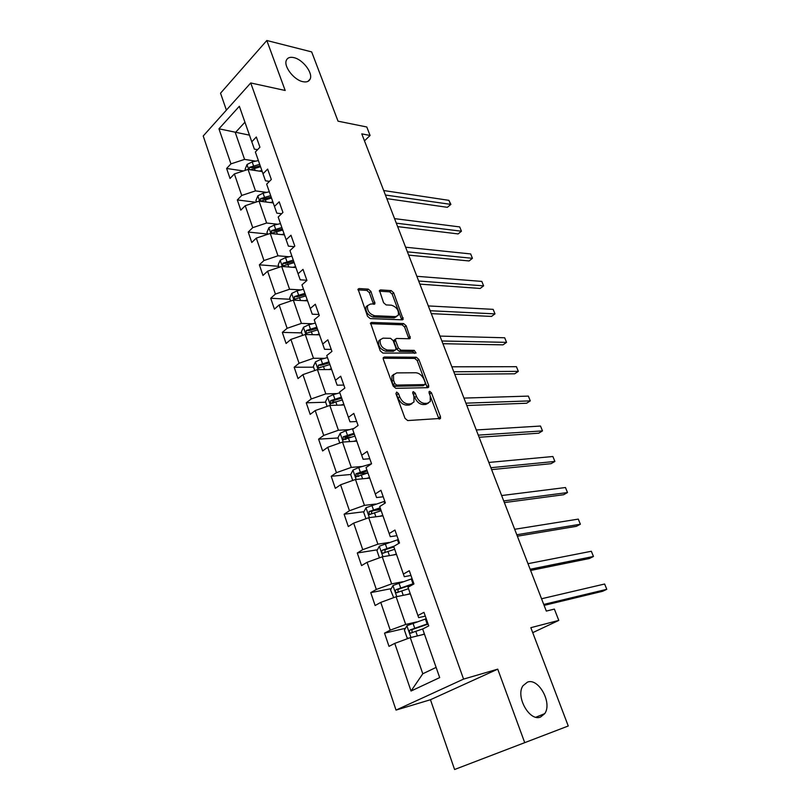 <?xml version="1.0" encoding="UTF-8"?>
<svg xmlns="http://www.w3.org/2000/svg" width="810" height="810" viewBox="0 0 810 810"><rect width="100%" height="100%" fill="white"/><g stroke="black" fill="none" stroke-linecap="round" stroke-linejoin="round"><path stroke-width="1.21" d="M302.879 81.678C306.555 82.418 308.985 81.547 310.149 79.056C313.166 73.082 302.869 59.494 293.888 57.632C290.091 56.781 287.591 57.652 286.386 60.234C283.358 66.248 293.969 80.038 302.879 81.678M540.574 717.032L544.735 713.63C552.511 702.999 538.62 677.707 527.502 682.101L523.017 685.695C515.261 696.296 529.558 721.933 540.574 717.032M396.647 392.06L395.958 393.7L405 418.325L407.683 420.562L440.498 418.436L440.468 416.654L431.467 392.799L429.664 391.27L429.027 391.665L430.211 395.938L430.302 401.487L427.356 403.309L424.734 403.4C421.159 403.076 418.385 400.717 416.391 396.323L415.236 393.214L413.404 391.655L412.725 392.07L413.91 396.394L413.981 401.962L410.903 403.876L408.2 403.967C404.524 403.643 401.689 401.254 399.684 396.789L398.52 393.63L396.647 392.06M568.255 725.993L454.592 769.5L568.255 725.993L530.833 627.679L558.789 620.409L554.384 609.09L546.315 611.084L361.776 133.863L370.089 135.483L366.788 126.988L338.033 121.176L311.668 51.901L266.824 40.5L220.533 93.201L226.395 110.12M370.899 291.387L368.307 289.13L359.144 288.542L358.071 289.119L367.548 316.305L370.19 318.583L402.205 319.839L403.167 319.302L393.7 292.815L391.179 290.608L380.518 289.919L379.495 290.466L383.565 302.697L386.127 304.925L391.443 305.198C396.627 306.96 398.925 310.291 398.348 315.181L395.725 316.629L374.655 315.738C369.34 314.017 366.97 310.655 367.537 305.654L370.352 304.104L374.959 303.73L370.899 291.387L369.37 292.653L366.778 290.405L357.939 289.848M524.556 742.193L497.735 669.151L463.573 679.104L250.735 82.964L285.181 90.477L266.824 40.5M384.315 357.018L383.292 357.625L383.312 359.255L393.164 386.066L395.827 388.324L427.781 387.666L428.703 387.109L428.672 385.408L418.851 359.427L416.31 357.23L384.315 357.018L383.191 357.868M380.224 350.821L370.545 323.018L371.598 322.431L403.613 323.585L406.154 325.782L410.295 338.216L409.333 338.752L396.576 338.458L395.584 339.025L395.614 340.615L398.358 347.966L400.95 350.193L414.234 350.365L416.046 353.028L382.877 353.089L380.224 350.821M257.58 149.668L254.36 149.131L239.345 106.272L251.799 141.801L256.325 137.001L259.929 147.207L255.373 151.976L263.017 173.785L267.644 169.077L271.32 179.496L266.662 184.174L274.458 206.428L279.187 201.811L282.933 212.453L278.184 217.04L286.153 239.75L290.972 235.244L294.8 246.098L289.95 250.584L298.08 273.78L303.011 269.365L306.919 280.462L301.958 284.837L310.27 308.529L315.303 304.226L319.302 315.556L314.229 319.818L322.714 344.017L327.858 339.835L331.938 351.408L326.754 355.56L335.431 380.285L340.696 376.215L344.868 388.051L339.562 392.07L348.421 417.342L353.808 413.404L358.071 425.493L352.654 429.391L361.705 455.22L367.214 451.413L371.567 463.786L366.029 467.542L375.293 493.948L380.923 490.283L385.378 502.929L379.708 506.544L389.175 533.557L394.936 530.044L399.502 542.983L393.7 546.436L403.39 574.067L409.283 570.716L413.95 583.949L408.007 587.25L417.93 615.529L423.964 612.34L428.743 625.887L422.658 629.016L439.688 677.595L411.034 691.031L394.753 643.383L389.002 646.35L384.517 633.157L390.238 630.15L380.751 602.397L375.131 605.515L370.747 592.626L376.326 589.457L367.062 562.322L361.564 565.593L357.281 552.987L362.738 549.666L353.666 523.128L348.3 526.551L344.108 514.218L349.444 510.745L340.575 484.785L335.32 488.349L331.219 476.28L336.433 472.675L327.756 447.272L322.613 450.967L318.603 439.152L323.706 435.416L315.212 410.559L310.179 414.376L306.251 402.813L311.253 398.955L302.93 374.615L298.009 378.553L294.162 367.234L299.052 363.255L290.911 339.42L286.092 343.481L282.325 332.394L287.115 328.303L279.136 304.965L274.418 309.126L270.722 298.262L275.41 294.06L267.604 271.198L262.987 275.461L259.362 264.819L263.959 260.526L256.304 238.12L251.778 242.484L248.235 232.055L252.73 227.661L245.227 205.71L240.793 210.165L237.32 199.938L241.724 195.453L234.373 173.937L230.03 178.483L226.618 168.46L230.941 163.883L218.953 128.81L239.345 106.272M254.36 149.131L251.799 141.801M463.573 679.104L396.029 710.097L203.219 135.979L250.735 82.964M266.611 192.385L255.494 190.887L248.052 169.422L262.227 171.558M248.052 169.422L234.373 173.937M255.494 190.887L241.724 195.453M269.436 181.379L265.477 180.812L255.373 151.976M265.477 180.812L263.017 173.785M277.759 224.248L266.622 223.013L259.038 201.113L273.233 202.925M259.038 201.113L245.227 205.71M266.622 223.013L252.73 227.661M281.627 213.719L276.817 213.141L266.662 184.174M276.817 213.141L274.458 206.428M289.13 256.75L277.982 255.798L270.236 233.452L284.452 234.91M270.236 233.452L256.304 238.12M277.982 255.798L263.959 260.526M294.172 246.685L288.38 246.139L278.184 217.04M288.38 246.139L286.153 239.75M300.733 289.919L289.575 289.251L281.667 266.439L295.893 267.553M281.667 266.439L267.604 271.198M289.575 289.251L275.41 294.06M306.858 280.27L300.196 279.815L289.95 250.584M300.196 279.815L298.08 273.78M312.569 323.767L301.401 323.403L293.331 300.115L307.577 300.854M293.331 300.115L279.136 304.965M301.401 323.403L287.115 328.303M318.917 314.472L312.255 314.199L301.958 284.837M312.255 314.199L310.27 308.529M324.658 358.324L313.48 358.263L305.248 334.5L319.494 334.844M305.248 334.5L290.911 339.42M313.48 358.263L299.052 363.255M331.229 349.404L324.567 349.312L314.229 319.818M324.567 349.312L322.714 344.017M336.99 393.599L325.812 393.873L317.409 369.593L331.665 369.542M317.409 369.593L302.93 374.615M325.812 393.873L311.253 398.955M343.815 385.074L337.142 385.185L326.754 355.56M337.142 385.185L335.431 380.285M349.596 429.634L338.418 430.242L329.822 405.445L344.088 404.97M329.822 405.445L315.212 410.559M338.418 430.242L323.706 435.416M356.663 421.504L350.001 421.828L339.562 392.07M350.001 421.828L348.421 417.342M362.465 466.438L351.287 467.4L342.508 442.068L356.775 441.146M342.508 442.068L327.756 447.272M351.287 467.4L336.433 472.675M369.795 458.733L363.123 459.27L352.654 429.391M363.123 459.27L361.705 455.22M375.617 504.033L364.449 505.369L355.479 479.479L369.735 478.102M355.479 479.479L340.575 484.785M364.449 505.369L349.444 510.745M383.211 496.783L376.549 497.542L366.029 467.542M376.549 497.542L375.293 493.948M389.063 542.457L377.895 544.178L368.722 517.712L382.968 515.859M368.722 517.712L353.666 523.128M377.895 544.178L362.738 549.666M396.93 535.683L390.268 536.676L379.708 506.544M390.268 536.676L389.175 533.557M402.793 581.742L391.635 583.868L382.259 556.804L396.505 554.445M382.259 556.804L367.062 562.322M391.635 583.868L376.326 589.457M410.953 575.454L404.301 576.69L393.7 546.436M404.301 576.69L403.39 574.067M416.846 621.898L405.699 624.449L396.11 596.767L410.336 593.892M396.11 596.767L380.751 602.397M405.699 624.449L390.238 630.15M425.301 616.137L418.659 617.625L408.007 587.25M418.659 617.625L417.93 615.529M411.034 691.031L422.79 673.778L410.275 637.642L424.481 634.22M410.275 637.642L394.753 643.383M497.735 669.151L430.454 699.729L454.592 769.5M430.454 699.729L396.029 710.097M532.727 632.65L558.789 620.409M364.48 140.849L370.089 135.483M244.924 122.209L235.315 132.637L244.579 159.388L255.687 161.149M249.46 135.148L218.953 128.81M422.79 673.778L436.114 667.399L422.658 629.016M436.114 667.399L439.688 677.595M244.579 159.388L230.941 163.883M405.435 628.317L384.517 633.157M391.25 588.637L370.747 592.626M393.954 547.165L392.222 547.438M377.419 549.788L357.281 552.987M380.791 509.642L374.048 510.482M363.923 511.748L344.108 514.218M367.912 472.898L358.324 473.779M350.75 474.478L331.219 476.28M351.105 437.177L345.019 437.552M338.033 437.977L318.603 439.152M335.117 401.922L332.363 402.013M325.671 402.216L306.251 402.813M320.77 367.183L320.142 367.183M313.571 367.193L294.162 367.234M301.715 332.89L282.325 332.394M290.101 299.275L270.722 298.262M278.711 266.328L259.362 264.819M267.553 234.039L248.235 232.055M255.626 202.247L237.32 199.938M243.395 170.961L226.618 168.46M395.908 393.549L398.044 397.963C400.039 402.418 402.884 404.808 406.559 405.132L408.2 403.967M411.986 403.694L409.252 405.03L406.559 405.132M428.338 403.147L425.716 404.443L423.093 404.544C419.519 404.22 416.745 401.871 414.76 397.477L412.715 393.174M439 419.023L429.037 392.83M427.234 387.676L417.261 360.602L414.71 358.405L383.14 358.233M394.794 383.505L396.657 385.084L424.713 384.588L425.331 383.008L424.126 379.789C422.172 375.506 419.428 373.157 415.894 372.752L396.708 372.894L393.498 374.817L393.579 380.204L394.794 383.505L393.174 384.699L395.037 386.269L396.657 385.084M424.825 384.578L423.083 385.742L395.037 386.269M393.822 374.291L391.878 376.012L391.959 381.388L393.579 380.204M393.174 384.699L391.959 381.388M370.413 323.686L402.054 324.8L403.613 323.585M408.858 338.742L404.585 326.997L402.054 324.8M394.713 339.694L394.004 340.24L394.035 341.82L396.778 349.171L399.36 351.398L412.644 351.55L414.234 350.365M414.517 353.403L412.644 351.55M383.019 338.155L380.265 339.734C379.627 344.918 382.016 348.351 387.403 350.021L394.916 350.123L395.908 349.545L395.877 347.935L393.133 340.554L390.531 338.327L383.019 338.155M380.386 339.511L378.685 340.959C378.047 346.143 380.427 349.576 385.813 351.236L387.403 350.021M395.179 350.092L393.326 351.327L385.813 351.236M373.542 304.276L369.37 292.653M367.618 305.502L365.988 306.919C365.421 311.911 367.781 315.272 373.096 316.993L374.655 315.738M396.738 316.518L394.176 317.854L373.096 316.993M401.74 319.818L392.161 294.05L389.64 291.843L379.374 291.195M421.413 634.959L424.379 633.947M408.706 638.229L407.116 637.915L404.413 630.089L406.944 625.695L426.212 618.729M544.107 605.384L602.68 591.27L606.781 589.315L604.635 584.01L541.546 598.762M427.953 623.67L410.194 629.917C409.02 631.101 409.121 632.185 410.498 633.147L422.931 628.874M412.766 632.428C411.541 631.304 411.601 630.251 412.948 629.279L428.115 624.105M543.743 604.442L606.781 589.315L604.635 584.01M407.268 594.51L410.214 593.538M393.68 597.658L390.541 589.923L393.012 585.488L412.098 578.694M530.601 570.463L589.417 558.505L593.457 556.47L591.34 551.266L527.988 563.689M413.799 583.524L396.191 589.589C395.047 590.753 395.128 591.796 396.444 592.748L408.513 588.678M398.611 592.069C397.558 590.935 397.669 589.923 398.955 589.042L413.383 584.263M530.135 569.258L593.457 556.47L591.34 551.266M393.427 554.951L396.353 554.02M379.444 557.827L376.964 550.638L379.374 546.173L398.287 539.541M517.357 536.2L576.406 526.328L580.365 524.222L578.289 519.109L514.684 529.284M394.369 546.041L382.492 550.142C381.378 551.276 381.449 552.309 382.705 553.23L394.683 549.271M384.801 552.582L385.256 549.696L393.862 546.922M516.8 534.752L580.365 524.222L578.289 519.109M379.89 516.264L382.796 515.362M365.928 518.724L363.68 512.214L366.039 507.718L384.78 501.238M504.357 502.595L563.618 494.728L567.506 492.551L565.471 487.529L501.633 495.548M380.143 507.779L369.097 511.555L369.259 514.583L381.166 510.715M371.294 513.945L371.861 511.201L380.406 508.528M503.709 500.914L567.506 492.551L565.471 487.529M366.647 478.396L369.532 477.535M352.714 480.462L350.69 474.599L352.998 470.073L358.708 467.542L371.557 463.755M491.609 469.618L551.063 463.684L554.88 461.447L552.886 456.506L488.835 462.449M366.93 470.114L355.985 473.789L356.106 476.766L367.932 472.989M358.638 476.513C357.412 475.561 357.453 474.569 358.759 473.536L367.224 470.964M490.87 467.714L554.88 461.447L552.886 456.506M353.686 441.339L356.552 440.518M339.775 443.029L337.962 437.785L340.22 433.239L345.87 430.697L354.102 428.348M479.095 437.268L538.731 433.198L542.487 430.89L540.513 426.04L476.28 429.968M354 433.259L343.156 436.833L343.238 439.759L354.993 436.063M345.688 439.557C344.594 438.585 344.675 437.623 345.931 436.671L354.334 434.19M478.275 435.132L542.487 430.89L540.513 426.04M341 405.071L343.845 404.281M327.118 406.397L325.509 401.75L327.726 397.173L333.295 394.622L339.825 392.82M466.823 405.506L526.611 403.238L530.297 400.869L528.363 396.1L463.958 398.095M341.344 397.163L330.601 400.656L330.642 403.522L342.316 399.917M333.031 403.37L333.366 400.575L341.709 398.196M465.912 403.167L530.297 400.869L528.363 396.1M328.576 369.552L331.401 368.793M314.725 370.524L313.318 366.454L315.485 361.857L320.983 359.306L327.463 357.575M454.764 374.321L514.704 373.795L518.319 371.365L516.426 366.687L451.858 366.808M328.961 361.827L318.3 365.239L318.32 368.054L329.903 364.52M318.3 365.239L321.074 365.239L329.346 362.941M453.782 371.78L518.319 371.365L516.426 366.687M316.416 334.763L319.211 334.044M302.586 335.411L301.371 331.887L303.487 327.27L308.924 324.709L315.363 323.058M442.928 343.713L503 344.858L506.554 342.367L504.691 337.77L439.982 336.089M316.821 327.22L306.261 330.541L306.241 333.305L317.743 329.852M306.261 330.541L309.025 330.622L317.236 328.414M441.865 340.98L506.554 342.367L504.691 337.77M304.499 300.692L307.274 299.994M290.699 301.016L289.666 298.019L291.742 293.392L297.108 290.82L303.497 289.231M431.305 313.652L491.498 316.416L494.991 313.875L493.158 309.349L428.318 305.927M304.935 293.321L294.465 296.561L294.415 299.275L305.836 295.903M294.465 296.561L297.219 296.713L305.38 294.587M430.171 310.726L494.991 313.875L493.158 309.349M292.825 267.31L295.579 266.642M279.065 267.32L278.205 264.84L280.23 260.192L285.535 257.61L291.873 256.092M419.884 284.128L480.178 288.451L483.621 285.849L481.808 281.404L416.856 276.311M293.281 260.101L282.903 263.26L282.832 265.933L294.172 262.632M282.903 263.26L285.657 263.483L293.757 261.438M418.679 281.019L483.621 285.849L481.808 281.404M281.374 234.596L284.118 233.958M267.654 234.313L266.966 232.318L268.95 227.65L274.195 225.069L280.493 223.621M408.665 255.12L469.061 260.962L472.433 258.309L470.661 253.935L405.608 247.212M281.86 227.539L271.573 230.627L271.482 233.26L282.731 230.02M271.573 230.627L274.327 230.921L282.356 228.957M407.4 251.839L472.433 258.309L470.661 253.935M270.165 202.53L272.879 201.923M256.476 201.963L255.95 200.434L257.894 195.757L263.068 193.175L269.325 191.788M397.649 226.628L458.126 233.918L461.447 231.215L459.695 226.921L394.561 218.629M270.672 195.625L260.466 198.642L260.354 201.234L271.522 198.065M260.466 198.642L263.22 198.997L271.188 197.113M396.313 223.175L461.447 231.215L459.695 226.921M259.17 171.092L261.863 170.515M245.521 170.252L245.147 169.179L247.06 164.491L252.173 161.899L258.38 160.572M386.826 198.622L447.363 207.319L450.633 204.576L448.912 200.343L383.697 190.542M250.28 169.756L260.536 166.728M259.696 164.339L249.581 167.285L249.156 169.584M249.581 167.285L252.335 167.7L260.243 165.888M385.428 195.018L450.897 204.393L447.363 207.319M448.912 200.343L450.897 204.393M398.044 397.963L399.684 396.789M409.252 405.03L410.903 403.876M413.596 394.369L415.236 393.214M414.76 397.477L416.391 396.323M423.093 404.544L424.734 403.4M425.716 404.443L427.356 403.309M429.837 393.943L431.467 392.799M438.817 417.768L440.468 416.654M396.89 394.814L398.52 393.63M414.71 358.405L416.31 357.23M417.261 360.602L418.851 359.427M427.042 386.562L428.672 385.408M423.083 385.742L424.713 384.588M370.443 323.352L371.598 322.431M404.585 326.997L406.154 325.782M408.675 337.831L410.245 336.636M394.035 341.82L395.614 340.615M396.778 349.171L398.358 347.966M399.36 351.398L400.95 350.193M393.326 351.327L394.916 350.123M373.38 303.487L374.919 302.231M394.176 317.854L395.725 316.629M379.384 290.841L380.518 289.919M389.64 291.843L391.179 290.608M392.161 294.05L393.7 292.815M401.568 318.988L403.127 317.773M357.949 289.534L359.144 288.542M366.778 290.405L368.307 289.13M406.883 625.806L410.933 637.49M425.392 619.002L427.133 623.943M415.793 631.304L417.403 635.931M412.968 623.214L414.7 628.165M412.948 629.279L410.194 629.917M392.941 585.6L396.768 596.636M411.277 578.968L412.978 583.797M401.709 590.915L403.248 595.33M398.955 582.997L400.646 587.847M398.955 589.042L396.191 589.589M379.313 546.284L382.927 556.693M397.477 539.794L398.753 543.429M387.939 551.418L389.408 555.62M385.246 543.672L386.897 548.41M385.256 549.696L382.492 550.142M365.988 507.829L369.38 517.63M383.97 501.481L384.649 503.395M374.473 512.77L375.87 516.78M371.83 505.197L373.45 509.834M371.861 511.201L369.097 511.555M352.937 470.185L356.137 479.419M361.29 474.964L362.627 478.791M358.708 467.542L360.288 472.088M358.759 473.536L355.985 473.789M340.17 433.35L343.177 442.017M348.391 437.957L349.667 441.602M345.87 430.697L347.419 435.142M345.931 436.671L343.156 436.833M327.665 397.285L330.49 405.425M335.765 401.73L336.98 405.202M333.295 394.622L334.813 398.976M333.366 400.575L330.601 400.656M315.424 361.969L318.067 369.593M323.403 366.262L324.557 369.562M320.983 359.306L322.461 363.568M303.436 327.382L305.907 334.51M311.293 331.523L312.397 334.672M308.924 324.709L310.372 328.88M291.691 293.503L294 300.156M299.437 297.503L300.48 300.49M297.108 290.82L298.536 294.911M280.179 260.304L282.325 266.49M287.813 264.161L288.805 266.996M285.535 257.61L286.932 261.62M268.9 227.772L270.894 233.513M276.423 231.488L277.364 234.181M274.195 225.069L275.562 228.997M257.843 195.878L259.696 201.194M265.265 199.462L266.156 202.024M263.068 193.175L264.414 197.022M247.01 164.602L248.71 169.513M254.32 168.065L255.16 170.495M252.173 161.899L253.489 165.675M307.952 81.385L310.149 79.056M535.876 717.225L544.735 713.63M439.678 418.993L440.498 418.436M427.933 387.656L428.703 387.109M391.878 376.012L393.498 374.817M409.607 338.732L410.295 338.216M394.004 340.24L395.584 339.025M378.685 340.959L380.265 339.734M374.301 304.256L374.959 303.73M365.988 306.919L367.537 305.654M402.519 319.808L403.167 319.302M411.794 632.833L410.498 633.147M397.548 592.525L396.444 592.748M383.687 553.078L382.705 553.23M370.16 514.471L369.259 514.583M356.947 476.685L356.106 476.766M344.027 439.708L343.238 439.759M331.371 403.501L330.642 403.522M318.988 368.044L318.32 368.054M306.858 333.325L306.241 333.305M294.992 299.305L294.415 299.275M283.358 265.974L282.832 265.933"/></g></svg>
